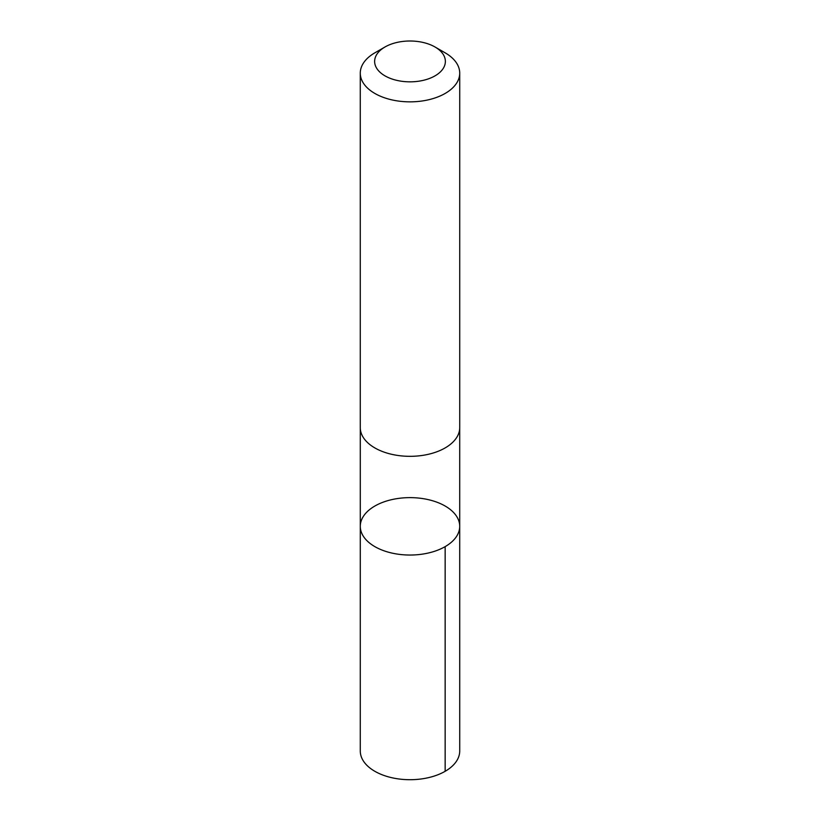 <?xml version="1.0" encoding="UTF-8"?>
<svg xmlns="http://www.w3.org/2000/svg" width="820" height="820" viewBox="0 0 820 820"><rect width="100%" height="100%" fill="white"/><g stroke="black" fill="none" stroke-linecap="round" stroke-linejoin="round"><path stroke-width="1.23" d="M454.895 513.996A49.712 28.7 180 0 1 459.712 526.327A49.712 28.7 180 0 1 410 555.037A49.712 28.7 180 0 1 360.287 526.327A49.712 28.7 180 0 1 399.053 498.334A49.712 28.7 180 0 1 454.895 513.996M360.277 750.997A49.723 28.71 0 0 0 365.095 763.328A49.723 28.71 0 0 0 420.947 779A49.723 28.71 0 0 0 459.723 750.997L459.712 526.327A49.712 28.7 180 0 1 410 555.037A49.712 28.7 180 0 1 360.287 526.327L360.277 750.997M384.99 46.986L374.842 52.839A49.723 28.71 0 0 0 360.277 73.144L360.277 427.62A49.723 28.71 0 0 0 365.095 439.95A49.723 28.71 0 0 0 420.947 455.623A49.723 28.71 0 0 0 459.723 427.62L459.723 73.144A49.723 28.71 0 0 0 445.157 52.839L435.01 46.986A35.373 20.418 0 0 0 384.99 46.986A35.373 20.418 0 0 0 378.061 70.192A35.373 20.418 0 0 0 430.397 78.105A35.373 20.418 0 0 0 435.01 46.986M360.277 73.144A49.723 28.71 0 0 0 365.095 85.475A49.723 28.71 0 0 0 420.947 101.147A49.723 28.71 0 0 0 459.723 73.144M445.157 546.622L445.157 771.292M360.287 428.183L360.287 526.327M459.712 428.183L459.712 526.327"/></g></svg>
